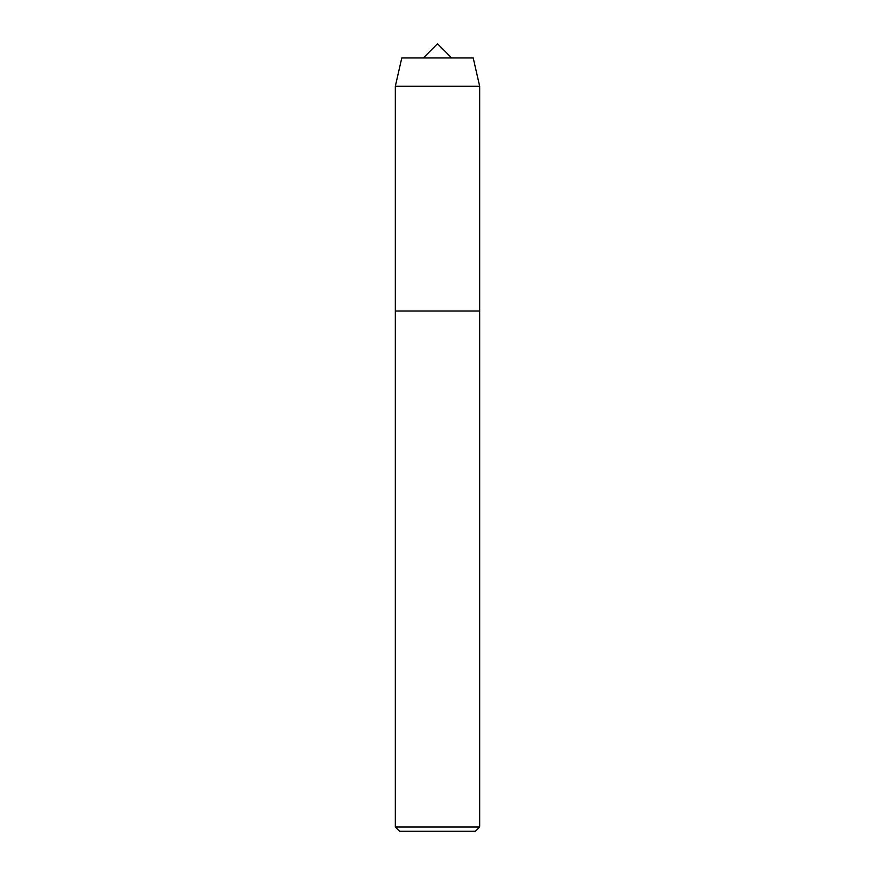<?xml version="1.0" encoding="UTF-8"?>
<svg xmlns="http://www.w3.org/2000/svg" width="875" height="875" viewBox="0 0 875 875"><rect width="100%" height="100%" fill="white"/><g stroke="black" fill="none" stroke-linecap="round" stroke-linejoin="round"><path stroke-width="1.31" d="M423.303 57.947L437.5 43.75L451.697 57.947M395.325 86.275L395.325 311.03L479.675 311.03L395.325 311.03L395.325 827.028L479.675 827.028L479.675 86.275L473.211 57.947L401.789 57.947L395.325 86.275L479.675 86.275M395.325 827.028L399.536 831.25L475.464 831.25L479.675 827.028"/></g></svg>
